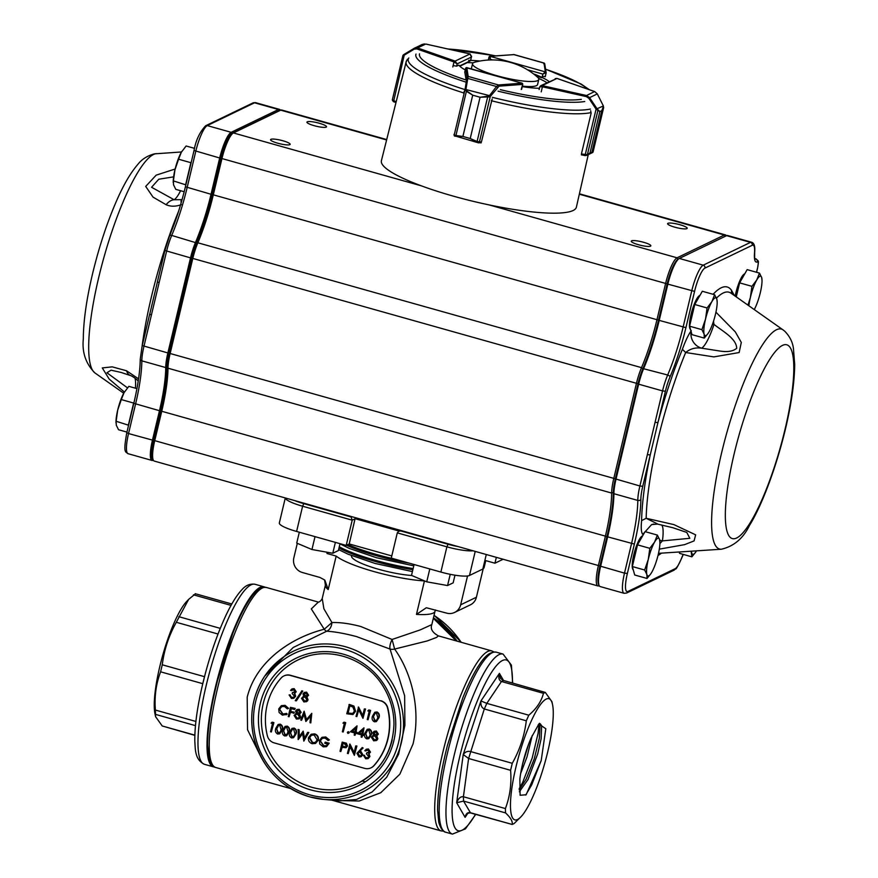 <?xml version="1.0" encoding="UTF-8"?>
<svg xmlns="http://www.w3.org/2000/svg" width="878" height="878" viewBox="0 0 878 878"><rect width="100%" height="100%" fill="white"/><g stroke="black" fill="none" stroke-linecap="round" stroke-linejoin="round"><path stroke-width="1.32" d="M281.136 678.025A64.127 61.548 -115.7 0 0 267.373 735.797A9.592 9.208 -115.7 0 0 274.177 742.887L364.666 768.36A9.592 9.208 -115.7 0 0 373.776 765.737A64.127 61.548 -115.7 0 0 387.538 707.975A9.592 9.208 -115.7 0 0 380.734 700.874L290.256 675.412A9.592 9.208 -115.7 0 0 281.136 678.025M194.85 735.358L162.21 725.963L155.593 716.7L155.395 710.061C154.308 696.572 156.043 683.819 160.597 671.813L162.265 664.789C164.12 649.885 168.796 635.716 176.302 622.282L188.66 599.367L195.311 593.923M155.593 716.711L154.967 713.748A62.942 13.477 -74.3 0 1 159.752 666.753A62.942 13.477 -74.3 0 1 186.52 601.639L188.649 599.367M214.506 767.01A93.507 20.018 -74.3 0 1 213.464 766.845A93.507 20.018 -74.3 0 1 215.154 688.242A93.507 20.018 -74.3 0 1 264.124 586.833A93.507 20.018 -74.3 0 1 265.09 587.239M433.458 617.783A93.507 89.743 64.3 0 1 457.142 641.159M552.558 704.65L551.933 701.687L545.315 692.424L543.46 693.324C541.408 701.379 536.524 708.667 528.808 715.197L526.306 720.794C524.462 735.698 519.787 749.867 512.269 763.3L510.601 770.313C511.687 783.802 509.953 796.555 505.399 808.561L505.53 812.896C510.557 817.528 512.796 821.391 512.214 824.464L470.575 812.962C468.786 812.754 467.381 813.401 466.35 814.894L465.11 817.352C465.779 813.785 467.491 812.216 470.224 812.655L512.214 824.464L514.069 823.575L521.005 816.76A62.942 13.477 105.7 0 0 547.773 751.645A62.942 13.477 105.7 0 0 552.558 704.65A62.942 13.477 105.7 0 0 520.193 751.173A62.942 13.477 105.7 0 0 518.382 819.031A62.942 13.477 105.7 0 0 521.005 816.76M545.315 692.424L502.973 680.307L500.603 678.464M365.292 781.815A91.103 87.449 64.3 0 1 362.263 780.959M351.639 555.675L351.573 555.983A37.644 6.837 13.4 0 0 378.67 569.295A37.644 6.837 13.4 0 0 411.738 575.496M307.19 656.404A68.572 65.817 -115.7 0 0 297.916 660.004A68.572 65.817 -115.7 0 0 261.787 727.324A68.572 65.817 -115.7 0 0 312.074 787.357A68.572 65.817 -115.7 0 0 357.489 783.527A68.572 65.817 -115.7 0 0 392.181 739.913M265.156 675.489L264.311 676.773C252.699 695.025 249.132 715.032 253.61 736.785C261.567 767.306 280.269 787.325 309.714 796.862L323.433 799.386A78.46 75.299 64.3 0 1 309.736 796.862A78.46 75.299 64.3 0 1 264.311 676.773A78.46 75.299 64.3 0 1 395.44 689.098A78.46 75.299 64.3 0 1 323.433 799.386L340.016 800.868L356.501 799.474L372.096 791.989L386.693 777.26L398.59 754.202L404.89 725.447L404.648 695.804L390.051 649.072L356.611 636.605C344.703 633.455 334.737 631.666 326.693 631.238L293.164 647.514L264.717 676.159M443.522 831.159L441.151 830.928A93.507 20.018 -74.3 0 1 447.22 735.501A93.507 20.018 -74.3 0 1 491.812 650.916L438.407 635.881L436.498 637.461L427.246 640.94L394.617 649.061C410.388 670.946 421.517 707.503 413.055 743.94L399.841 774.187L380.8 792.691L359.168 801.021L335.912 800.506M260.887 756.759L247.541 729.717L247.19 697.253C256.146 660.86 291.617 637.472 324.245 629.252L311.306 608.904L318.319 602.132M431.833 624.598L435.016 611.253A56.346 10.229 -166.6 0 1 416.457 614.413L424.436 580.929A56.346 10.229 13.4 0 1 336.175 556.081L328.196 589.566A56.346 10.229 -166.6 0 1 325.398 585.132L322.226 598.478L323.894 608.783L331.939 622.546C340.071 622.272 349.707 623.589 360.847 626.519L392.082 639.469L420.277 629.877L431.833 624.598C430.176 628.791 432.36 632.555 438.407 635.881M429.177 582.257L433.754 583.08M327.253 552.262L326.956 553.491L336.175 556.081M528.611 744.182L522.608 763.926M539.125 723.724L539.992 725.974L539.333 738.266L534.252 758.866L526.185 779.049L519.194 789.849M541.199 760.6L545.809 728.74L538.883 723.999L531.212 737.816A36.437 7.803 105.7 0 0 519.875 779.104L520.105 795.281L526.141 794.744L541.199 760.6L531.728 784.822L525.692 795.073M538.236 724.789L540.332 723.845L541.638 725.733L541.133 738.771L537.687 753.928L527.996 779.565L519.337 791.802M532.233 735.457L527.03 756.836L520.665 773.496M475.217 551.395L469.489 575.474L482.823 569.054L486.28 554.512M469.489 575.474A23.98 4.357 -166.6 0 1 440.877 572.061L446.891 546.829L397.295 532.869L398.722 531.245L400.697 530.916L448.043 544.239A21.577 3.918 13.4 0 0 458.25 546.621M397.295 532.869L391.281 558.101L440.877 572.061M346.195 545.414L352.21 520.182L302.614 506.222L296.599 531.453L346.195 545.414L349.224 543.954L391.797 555.928M296.599 531.453A23.98 4.357 -166.6 0 1 279.336 522.97L285.295 497.947M366.708 750.108L364.82 750.756L366.181 749.307L368.42 748.989L370.494 752.117L368.99 753.697L369.923 756.54L368.189 758.559M366.367 749.219L368.42 748.989M368.058 749.164L370.132 752.292L369.155 753.642M368.628 753.873L369.561 756.715L368.014 758.647L365.742 758.801L363.382 755.245L364.546 755.299L364.952 756.77L366.345 757.692L367.904 757.681M363.382 755.245L365.983 757.868L367.728 757.78L368.738 756.573L366.422 753.851L367.015 752.731L368.826 752.764M362.252 747.529L362.757 748.199L359.497 751.239A5.806 5.575 64.3 0 1 360.452 751.414L362.482 754.882L361.034 756.737L358.992 756.902L356.929 753.335L362.252 747.529L363.119 748.023L359.859 751.063A5.806 5.575 64.3 0 1 360.814 751.239L362.844 754.707L361.22 756.638M322.072 737.311L325.738 736.971L329.36 739.913L328.142 740.56L325.123 738.08L322.171 738.321L320.196 740.791L323.894 745.74L326.451 745.663M322.358 738.244L320.558 740.615M320.196 740.791L323.532 745.916L326.265 745.751L327.79 744.105L324.783 743.26L325.376 742.14L329.184 743.216L326.616 746.574M311.24 734.227L314.697 733.865C317.573 734.93 318.791 736.982 318.352 740.033L315.586 743.359M285.196 726.391L287.249 726.139C289.411 727.39 290.058 729.289 289.213 731.846L286.678 735.709M272.224 722.166L273.892 722.638L271.346 731.978L270.534 731.758L272.498 723.516L271.104 723.132L272.224 722.166M374.247 731.264L376.399 731.023L378.396 734.129L376.662 735.687L377.814 738.617A3.04 2.908 64.3 0 1 376.684 740.33L376.091 740.648M376.289 735.863L377.452 738.793A3.04 2.908 64.3 0 1 376.322 740.505L373.688 740.834L371.306 737.147L373.688 735.127L372.832 732.812L374.061 731.341L376.036 731.198L378.034 734.304L377.123 735.544M372.865 735.38L373.622 735.062M367.322 729.311L369.375 729.047C371.537 730.298 372.184 732.197 371.339 734.754L368.804 738.617M357.05 725.854L356.062 732.076L357.105 732.373L356.874 733.317L355.469 733.196L354.964 735.314L354.163 735.084L354.668 732.965L350.388 731.769L357.05 725.854L355.7 732.252L356.742 732.548L356.512 733.492M355.777 733.284L354.964 735.314M368.936 709.94L370.604 710.412L368.047 719.762L367.245 719.532L369.199 711.301L367.816 710.906L368.936 709.94M358.213 707.207L362.614 716.152L364.337 708.93L365.149 709.161L362.965 718.325L358.553 709.402L356.83 716.602L356.029 716.382L358.575 707.031L362.768 715.526M364.337 708.93L365.511 708.985L362.965 718.325M358.762 709.852L356.83 716.602M348.961 704.606L353.571 706.252L355.239 711.389L352.912 714.538L346.777 713.77L349.323 704.43L353.933 706.077L355.601 711.213L353.099 714.451M292.429 689.768L290.541 690.415L291.902 688.967L294.152 688.648L296.215 691.765L294.712 693.357L295.656 696.199L293.911 698.219M292.089 688.879L294.152 688.648M293.779 688.824L295.853 691.941L294.876 693.302M294.349 693.532L295.282 696.375L293.735 698.306L291.463 698.46L289.103 694.904L290.267 694.959L290.673 696.43L292.067 697.341L293.625 697.341M289.103 694.904L291.705 697.516L293.45 697.439L294.459 696.232L292.144 693.51L292.736 692.391L294.547 692.424M301.944 690.843L302.789 691.074L296.468 700.721L295.249 700.655L301.944 690.843M304.436 692.38L306.587 692.149L308.584 695.244L306.85 696.803L308.013 699.733A3.04 2.908 64.3 0 1 306.872 701.445L306.279 701.763M306.477 696.978L307.64 699.909A3.04 2.908 64.3 0 1 306.51 701.621L303.876 701.95L301.494 698.262L303.876 696.243L303.02 693.927L304.249 692.468L306.224 692.325L308.222 695.42L307.311 696.66M303.053 696.495L303.81 696.177M374.972 712.223L377.024 711.97C379.175 713.221 379.834 715.12 378.989 717.666L376.453 721.529M281.432 705.649L285.087 705.33L288.566 708.359L287.358 708.886L284.45 706.428L281.498 706.658L279.522 709.194L283.012 714.034L286.601 713.408L287.183 714.154L286.074 714.824M281.684 706.581L279.884 709.018M289.071 716.766L288.258 716.536L290.442 707.372L295.206 708.425L294.613 709.545L291.035 708.535L290.366 711.356L294.306 712.19L294.086 713.134L290.135 712.299L289.071 716.766L290.442 712.387M291.331 708.623L290.728 711.18M297.016 709.534L299.178 709.292L301.165 712.398L299.431 713.957L300.594 716.887A3.04 2.908 64.3 0 1 299.453 718.588L298.871 718.906M299.069 714.132L300.232 717.063A3.04 2.908 64.3 0 1 299.091 718.764L296.457 719.104L294.086 715.405L296.457 713.397L295.612 711.081L296.83 709.611L298.816 709.468L300.803 712.574L299.892 713.814M295.634 713.638L296.391 713.331M304.128 711.213L306.17 719.828L311.789 713.375L310.801 722.89L309.989 722.66L310.702 715.811L305.873 721.496L303.997 713.913L301.56 720.289L300.748 720.059L304.128 711.213L306.488 719.444M311.679 713.342L310.801 722.89M310.669 716.097L305.873 721.496M304.106 714.396L301.56 720.289M344.055 722.177L345.723 722.649L343.177 732L342.365 731.769L344.33 723.538L342.947 723.143L344.055 722.177M347.973 731.912A0.79 0.757 64.3 0 1 348.676 731.758L349.246 732.735L348.314 733.284L349.246 732.735L347.951 733.459L347.381 732.482A0.79 0.757 64.3 0 1 348.314 731.934L348.676 731.758M363.986 727.807L362.998 734.03L364.041 734.326L363.81 735.27L362.405 735.149L361.901 737.268L361.099 737.037L361.604 734.919L357.324 733.723L363.986 727.807L362.636 734.206L363.679 734.502L363.448 735.446M362.713 735.237L361.901 737.268M278.26 724.449L280.312 724.185C282.475 725.437 283.122 727.335 282.277 729.892L279.742 733.756M292.133 728.345L294.185 728.092C296.347 729.344 296.994 731.242 296.149 733.799L293.614 737.663M297.916 729.673L298.761 729.903L298.915 737.136L303.151 731.144L304.249 738.585L307.618 732.406L308.441 732.636L303.821 741.12L302.669 733.317L298.136 739.517L298.29 729.497L299.124 729.739L299.277 736.631M303.151 731.144L304.556 738.014M307.618 732.406L308.804 732.461L303.821 741.12M302.701 733.591L298.246 739.55M342.2 742.13L345.987 743.348L347.161 746.157L345.976 747.76L341.827 747.299L340.818 751.535L340.016 751.305L342.2 742.13L346.349 743.172L347.523 745.982L346.151 747.661M342.135 747.387L340.818 751.535M349.598 744.215L354.01 753.159L355.722 745.938L356.534 746.168L354.35 755.343L349.938 746.41L348.226 753.62L347.414 753.39L349.96 744.039L354.152 752.534M355.722 745.938L356.896 745.993L354.35 755.343M350.157 746.871L348.226 753.62M284.022 675.884A9.592 9.208 64.3 0 1 290.497 675.292L290.256 675.412M380.734 700.874L290.497 675.292M380.986 700.765A9.592 9.208 64.3 0 1 387.78 707.855L387.538 707.975M373.776 765.737L374.017 765.627A64.127 61.548 -115.7 0 0 387.78 707.855M374.017 765.627A9.592 9.208 64.3 0 1 371.131 767.756M484.886 560.373L494.94 563.204L496.333 557.343M494.94 563.204L503.127 559.253M416.457 614.413L426.335 607.741L446.65 613.118A11.985 11.502 -115.7 0 0 460.654 604.821L467.535 575.979M460.654 604.821L476.414 597.227L485.172 560.46M349.224 543.954L355.316 517.658M325.398 585.132L324.597 579.952L319.888 577.439L302.372 572.511A11.985 11.502 -115.7 0 1 293.834 557.87L297.302 543.339M476.414 597.227A11.985 11.502 64.3 0 1 470.356 604.854L454.595 612.449M324.871 580.204L328.196 589.566M294.843 500.636A21.577 3.918 13.4 0 0 303.766 503.643L351.101 516.966L352.21 520.182L355.239 518.722L399.095 531.058M394.617 649.061L392.082 639.469C390.15 643.486 389.481 646.691 390.051 649.072A9.592 6.475 148.1 0 0 394.617 649.061M331.939 622.546L324.245 629.252A9.592 3.699 73.1 0 0 326.693 631.238C329.722 629.866 331.467 626.969 331.939 622.546M505.53 812.896L463.54 801.076L456.681 802.755C458.338 798.376 460.588 796.379 463.408 796.741L505.399 808.561M526.306 720.794L484.316 708.974L468.611 758.493L463.233 754.531C465.088 751.974 467.436 750.953 470.279 751.48L512.269 763.3M543.46 693.324L501.47 681.504L486.807 703.377L484.316 708.974C481.671 707.844 480.551 705.166 480.935 700.94L486.807 703.377L528.808 715.197M503.324 680.615L501.47 681.504C498.891 680.373 498.21 677.662 499.417 673.371L500.405 678.145M202.763 683.677L160.597 671.813M162.265 664.789L204.497 676.686M292.374 692.566L295.041 691.71L293.57 689.768L291.342 690.646M294.382 692.512L295.041 691.71M301.571 691.008L302.789 691.074M302.427 691.249L296.106 700.896M303.217 696.408L303.876 696.243M305.961 693.247L303.832 694.169L305.292 696.199L307.421 695.167L305.961 693.247M305.083 697.143L303.36 697.264L302.306 698.515L304.106 701.017L305.785 700.94L306.828 699.7L305.083 697.143M304.732 693.247L304.194 693.993L305.654 696.024L306.795 696.002M303.547 697.176L302.669 698.339L304.468 700.842L305.983 700.842M347.809 713.057L352.66 713.562L354.438 711.158L352.89 706.988L349.543 705.769L347.809 713.057L352.846 713.463M349.85 705.857L348.171 712.881M368.562 710.115L370.604 710.412M370.231 710.587L368.047 719.762M374.357 721.793C372.239 720.542 371.613 718.654 372.491 716.119L374.785 712.299L376.662 712.146C378.813 713.397 379.472 715.296 378.627 717.842L376.267 721.628L374.357 721.793M373.304 716.349L374.61 720.86L376.925 719.828L377.814 717.611L376.464 713.09L375.093 713.232L373.304 716.349L374.972 720.684L376.135 720.629M375.279 713.155L373.666 716.174M279.522 709.194L282.65 714.209L286.239 713.584L286.81 714.33L282.431 715.153L279.094 712.497L278.732 708.908L281.245 705.736L285.087 705.33M284.724 705.506L288.193 708.524M286.261 714.747L287.183 714.154M285.569 713.979L286.601 713.408M290.366 711.356L294.306 712.19M293.943 712.365L293.724 713.309M290.442 707.372L295.206 708.425M294.843 708.601L294.613 709.545M295.809 713.551L296.457 713.397M298.542 710.401L296.413 711.323L297.872 713.342L300.002 712.31L298.542 710.401M297.675 714.297L295.952 714.407L294.887 715.669L296.698 718.16L298.377 718.094L299.42 716.843L297.675 714.297M297.313 710.401L296.775 711.147L298.235 713.166L299.376 713.155M296.127 714.33L295.249 715.493L297.06 717.985L298.564 717.985M343.693 722.353L345.723 722.649M345.361 722.824L343.177 732M348.314 731.934L348.884 732.91L347.951 733.459M352.199 731.275L354.888 732.032L355.842 728.049L352.199 731.275L354.953 731.769M355.788 728.235L352.561 731.1M359.135 733.229L361.824 733.975L362.779 729.991L359.135 733.229L361.89 733.723M362.724 730.178L359.497 733.053M366.719 738.87C364.589 737.619 363.964 735.731 364.842 733.207L367.136 729.388L369.012 729.223C371.164 730.474 371.822 732.373 370.977 734.93L368.628 738.705L366.719 738.87M365.654 733.426L366.96 737.937L369.276 736.905L370.165 734.699L368.815 730.178L367.443 730.309L365.654 733.426L367.333 737.761L368.497 737.718M367.63 730.233L366.016 733.251M373.029 735.292L373.688 735.127M375.773 732.131L373.644 733.053L375.104 735.084L377.233 734.041L375.773 732.131M374.895 736.027L373.172 736.137L372.107 737.399L373.918 739.891L375.597 739.825L376.64 738.585L374.895 736.027M374.544 732.131L374.006 732.878L375.466 734.908L376.607 734.886M373.359 736.06L372.481 737.224L374.28 739.715L375.795 739.726M271.862 722.342L273.892 722.638M273.53 722.813L271.346 731.978M277.657 734.008C275.527 732.757 274.902 730.869 275.791 728.345L278.074 724.526L279.95 724.361C282.112 725.612 282.76 727.511 281.915 730.068L279.566 733.854L277.657 734.008M276.592 728.564L277.909 733.075L280.214 732.043L281.103 729.837L279.753 725.316L278.381 725.447L276.592 728.564L278.271 732.9L279.434 732.856M278.567 725.371L276.965 728.389M284.593 735.962C282.464 734.71 281.838 732.823 282.727 730.298L285.01 726.479L286.886 726.315C289.049 727.566 289.696 729.464 288.851 732.022L286.502 735.797L284.593 735.962M283.528 730.518L284.845 735.029L287.15 733.997L288.039 731.791L286.689 727.269L285.317 727.401L283.528 730.518L285.207 734.853L286.371 734.798M285.504 727.324L283.901 730.342M291.529 737.915C289.4 736.664 288.774 734.776 289.663 732.252L291.946 728.433L293.823 728.268C295.985 729.519 296.632 731.418 295.787 733.975L293.439 737.75L291.529 737.915M290.464 732.471L291.781 736.982L294.086 735.951L294.975 733.745L293.625 729.223L292.253 729.355L290.464 732.471L292.144 736.807L293.307 736.752M292.44 729.278L290.837 732.296M308.496 737.586L311.053 734.315L314.335 734.041C317.21 735.105 318.429 737.158 317.99 740.209L315.411 743.457L312.107 743.71C309.275 742.645 308.068 740.604 308.496 737.586M314.148 734.996L311.328 735.237L309.308 737.816L312.305 742.755L315.18 742.547L317.177 739.978L314.148 734.996M311.514 735.16L309.671 737.641L312.667 742.579L315.356 742.448M325.014 742.316L328.822 743.392L326.429 746.673L323.236 746.838L319.746 744.006L319.373 740.604L321.886 737.388L325.738 736.971M325.376 737.147L329.36 739.913M328.998 740.088L328.142 740.56M342.782 743.304L342.058 746.366L345.526 746.937L346.349 745.938L344.428 743.765L342.782 743.304M343.089 743.392L342.42 746.19L345.745 746.816M360.057 752.303L358.685 752.38L357.73 753.598L359.256 755.969L360.704 755.859L361.659 754.707L360.057 752.303M358.872 752.303L358.092 753.423L359.618 755.793L360.891 755.771M366.653 752.907L369.32 752.051L367.849 750.108L365.621 750.986M368.661 752.863L369.32 752.051M539.026 723.834L538.082 733.35L532.178 758.054L522.706 782.287L519.172 788.784M744.84 273.706L744.138 274.123A17.571 3.764 105.7 0 0 735.171 296.127M132.633 408.27A19.382 4.149 105.7 0 0 130.01 419.245M189.889 167.907A19.382 4.149 105.7 0 0 187.277 178.892M642.729 535.69L642.027 536.107A17.571 3.764 105.7 0 0 634.564 551.812A17.571 3.764 105.7 0 0 632.742 569.109L633.411 570.371M699.985 295.337L699.294 295.754A17.571 3.764 105.7 0 0 691.82 311.449A17.571 3.764 105.7 0 0 690.009 328.745L690.668 330.007M181.362 204.64C175.666 206.67 170.584 206.692 166.118 204.728L153.057 197.133L145.704 186.421L156.174 175.15L175.139 169.015M124.413 392.049L109.168 379.055L102.287 367.926L112.186 366.85L126.553 370.779L138.559 378.868M715.932 312.184L735.292 331.862L741.306 342.431L739.133 352.55L713.858 356.896L685.674 352.517L682.404 349.312C685.389 340.971 688.341 334.77 691.271 330.71M653.814 524.067L651.608 524.605L642.74 534.406C641.247 532.474 640.863 527.887 641.598 520.621L646.175 518.283L673.876 524.605L695.639 534.834L694.092 540.903L684.631 544.634L659.312 549.145M756.518 272.268L757.56 267.9A7.189 1.536 105.7 0 0 757.385 261.896A26.373 5.641 -74.3 0 1 754.531 252.776A21.577 4.62 105.7 0 0 752.216 245.302L704.935 268.097A21.577 4.62 105.7 0 0 694.564 291.375L685.927 327.648A74.323 15.914 -74.3 0 1 670.024 376.936A21.577 4.62 105.7 0 0 665.403 391.248L650.236 454.947L647.371 454.606L662.55 390.908L638.646 384.18L615.994 479.256A23.98 5.136 105.7 0 0 613.898 493.699A71.93 15.398 -74.3 0 1 607.609 537.018L600.607 566.409A23.98 5.136 105.7 0 0 599.246 585.703L598.95 585.791A23.98 5.136 -74.3 0 1 597.918 585.933A23.98 5.136 -74.3 0 1 598.346 565.772L605.348 536.381A71.93 15.398 105.7 0 0 611.648 493.063A23.98 5.136 -74.3 0 1 613.744 478.62L636.396 383.554A23.98 5.136 -74.3 0 1 641.522 367.652A71.93 15.398 105.7 0 0 656.909 319.943L665.557 283.671A23.98 5.136 -74.3 0 1 677.081 257.814L724.35 235.019A23.98 5.136 -74.3 0 1 725.382 234.876A23.98 5.136 -74.3 0 1 726.315 235.743L726.336 235.787M631.589 240.846A10.075 1.833 13.4 0 0 631.26 241.176A10.075 1.833 13.4 0 0 640.633 245.291A10.075 1.833 13.4 0 0 650.85 245.84A10.075 1.833 13.4 0 0 642.542 241.999A10.075 1.833 13.4 0 0 631.589 240.846M307.256 121.801A10.075 1.833 13.4 0 0 306.927 122.13A10.075 1.833 13.4 0 0 316.299 126.234A10.075 1.833 13.4 0 0 326.517 126.794A10.075 1.833 13.4 0 0 318.209 122.953A10.075 1.833 13.4 0 0 307.256 121.801M270.885 139.328A10.075 1.833 13.4 0 0 270.556 139.668A10.075 1.833 13.4 0 0 279.928 143.772A10.075 1.833 13.4 0 0 290.146 144.332A10.075 1.833 13.4 0 0 281.849 140.48A10.075 1.833 13.4 0 0 270.885 139.328M667.949 223.308A10.075 1.833 13.4 0 0 667.62 223.638A10.075 1.833 13.4 0 0 676.993 227.753A10.075 1.833 13.4 0 0 687.211 228.302A10.075 1.833 13.4 0 0 678.913 224.461A10.075 1.833 13.4 0 0 667.949 223.308M734.414 295.59L731.418 290.168L731.725 293.691M149.754 314.104L157.458 281.772L149.754 314.104M386.704 139.558L281.728 110.013A23.98 5.136 105.7 0 0 280.697 110.156L233.416 132.951A23.98 5.136 105.7 0 0 233.208 133.072A23.98 5.136 105.7 0 0 221.893 158.808L213.255 195.081A71.93 15.398 -74.3 0 1 197.857 242.789A23.98 5.136 105.7 0 0 192.732 258.692L170.08 353.768A23.98 5.136 105.7 0 0 167.983 368.2A71.93 15.398 -74.3 0 1 161.684 411.519L154.682 440.91A23.98 5.136 105.7 0 0 153.332 460.204A23.98 5.136 105.7 0 0 154.254 461.071L597.918 585.933M153.288 460.138L152.421 458.492A22.532 4.829 -74.3 0 1 153.694 440.361L160.696 410.97A73.368 15.705 105.7 0 0 167.116 366.784A22.532 4.829 -74.3 0 1 169.092 353.208L191.744 258.132A22.532 4.829 -74.3 0 1 196.562 243.184A73.368 15.705 105.7 0 0 212.256 194.532L220.905 158.259A22.532 4.829 -74.3 0 1 231.54 134.06L233.208 133.072M665.403 391.248L662.55 390.908A23.98 5.136 -74.3 0 1 667.675 375.005A71.93 15.398 105.7 0 0 683.062 327.307L691.699 291.035A23.98 5.136 -74.3 0 1 703.234 265.178L750.503 242.372A23.98 5.136 -74.3 0 1 751.535 242.229L727.642 235.513A23.98 5.136 105.7 0 0 726.611 235.655L679.331 258.45A23.98 5.136 105.7 0 0 679.122 258.56A23.98 5.136 105.7 0 0 667.807 284.307L659.169 320.58A71.93 15.398 -74.3 0 1 643.783 368.288A23.98 5.136 105.7 0 0 638.646 384.18L637.988 383.818A23.015 4.928 -74.3 0 1 642.915 368.551A72.885 15.606 105.7 0 0 658.511 320.207L667.148 283.934A23.015 4.928 -74.3 0 1 678.014 259.219L679.122 258.56M599.937 566.036A23.015 4.928 -74.3 0 0 598.642 584.561L599.246 585.703A23.98 5.136 105.7 0 0 600.168 586.559L624.06 593.287A23.98 5.136 -74.3 0 1 624.499 573.136L599.937 566.036L606.939 536.645A72.885 15.606 105.7 0 0 613.327 492.745A23.015 4.928 -74.3 0 1 615.335 478.883L637.988 383.818M712.563 324.015L713.99 324.432A33.562 7.189 -74.3 0 1 701.665 348.193L720.212 351.09C727.653 352.21 733.152 351.277 736.719 348.292C736.324 338.776 724.076 332.147 713.99 324.432L713.496 321.304M661.738 524.989A33.562 7.189 -74.3 0 1 662.429 540.881L689.823 538.313L686.794 532.43L672.757 527.689M658.105 524.221L646.175 518.283A135.541 29.018 105.7 0 1 658.006 439.219A135.541 29.018 105.7 0 1 685.674 352.517C690.284 348.72 695.606 347.282 701.665 348.193A14.388 13.686 58.5 0 1 691.107 331.544M651.608 524.605L657.479 524.1M659.905 543.537L662.429 540.881A14.388 7.562 7.9 0 0 659.751 540.277M682.404 349.312A140.074 29.984 -74.3 0 0 657.929 422.625L655.076 422.285M153.024 460.291A23.98 5.136 -74.3 0 1 151.993 460.434A23.98 5.136 -74.3 0 1 152.432 440.273L159.434 410.882A71.93 15.398 105.7 0 0 165.733 367.564A23.98 5.136 -74.3 0 1 167.83 353.132L190.482 258.055A23.98 5.136 -74.3 0 1 195.607 242.152A71.93 15.398 105.7 0 0 210.994 194.455L219.643 158.183A23.98 5.136 -74.3 0 1 231.166 132.315L278.436 109.52A23.98 5.136 -74.3 0 1 279.467 109.377A23.98 5.136 -74.3 0 1 280.4 110.244L280.422 110.288M279.939 110.518A23.015 4.928 105.7 0 0 279.127 110.694L231.847 133.489A23.015 4.928 105.7 0 0 220.784 158.314L212.136 194.587A72.885 15.606 -74.3 0 1 196.551 242.921A23.015 4.928 105.7 0 0 191.623 258.187L168.971 353.263A23.015 4.928 105.7 0 0 166.963 367.125A72.885 15.606 -74.3 0 1 160.575 411.025L153.573 440.416A23.015 4.928 105.7 0 0 153.079 459.743M173.603 176.862L158.775 179.233L151.576 187.277L174.14 199.734L182.064 199.657M121.34 372.502L111.045 370.176L106.94 372.777L127.497 387.856M279.127 110.694L278.436 109.52L254.543 102.792A2.393 2.305 64.3 0 0 252.952 102.935L255.575 102.649A23.98 5.136 105.7 0 0 254.543 102.792L207.263 125.598A23.98 5.136 105.7 0 0 195.739 151.455L187.102 187.727A71.93 15.398 -74.3 0 1 171.715 235.425A23.98 5.136 105.7 0 0 166.579 251.327L159.105 282.705L157.381 281.86L164.932 250.406M159.105 282.705L151.411 315.026L149.677 314.181L142.28 345.471M138.153 381.052C137.451 379.889 132.611 376.212 130.602 375.597L130.602 375.597A14.388 8.791 -69.7 0 1 126.553 370.779M180.583 190.713A33.562 7.189 105.7 0 1 174.14 199.734A14.388 8.703 112.7 0 0 166.118 204.728M181.57 199.833A14.388 2.436 71.4 0 0 181.131 202.939M691.096 551.208L691.875 556.839L695.716 552.086M691.875 556.839L679.572 553.37L679.177 551.988M696.495 550.846A19.634 4.203 -74.3 0 1 696.276 551.219A19.634 4.203 -74.3 0 1 691.732 552.899A19.634 4.203 -74.3 0 1 691.447 551.186M704.288 338.107L691.974 334.639L689.592 326.188L701.906 329.656L704.134 334.167L704.288 338.107L708.129 333.355M689.592 326.188L694.761 304.501L707.075 307.969L705.528 319.098L701.906 329.656M694.761 304.501L702.312 291.266L714.626 294.723L711.893 301.637L707.075 307.969M717.183 302.306A19.634 4.203 105.7 0 0 716.854 299.244A19.634 4.203 -74.3 0 0 711.893 301.637A19.634 4.203 -74.3 0 0 705.528 319.098A19.634 4.203 -74.3 0 0 704.134 334.167A19.634 4.203 -74.3 0 0 708.689 332.488A19.634 4.203 -74.3 0 0 709.106 331.774A19.634 4.203 -74.3 0 0 715.46 314.313A19.634 4.203 105.7 0 0 717.183 302.306L716.854 299.244L714.626 294.723M647.031 578.459L634.717 575.002L632.336 566.551L644.65 570.009L646.877 574.53L647.031 578.459L650.861 573.718M632.336 566.551L637.505 544.854L649.808 548.322L648.271 559.462L644.65 570.009M637.505 544.854L645.045 531.618L657.359 535.086L654.626 542L649.808 548.322M659.916 542.659A19.634 4.203 105.7 0 0 659.587 539.608A19.634 4.203 -74.3 0 0 654.626 542A19.634 4.203 -74.3 0 0 648.271 559.462A19.634 4.203 -74.3 0 0 646.877 574.53A19.634 4.203 -74.3 0 0 651.421 572.84A19.634 4.203 -74.3 0 0 651.838 572.138A19.634 4.203 -74.3 0 0 658.193 554.676A19.634 4.203 105.7 0 0 659.916 542.659L659.587 539.608L657.359 535.086M185.851 184.863L173.405 180.912L173.559 184.852L175.787 189.363L184.182 191.733M185.719 184.38L190.888 162.693L178.574 159.225L174.952 169.783L173.405 180.912M194.576 148.371L186.125 145.989L181.307 152.311L178.574 159.225M181.724 151.609L181.307 152.311A19.634 4.203 -74.3 0 1 181.724 151.609A19.634 4.203 -74.3 0 1 181.889 151.345M190.888 162.693L191.316 161.936M173.229 182.602L173.229 181.79A19.634 4.203 -74.3 0 1 174.952 169.783A19.634 4.203 -74.3 0 1 181.307 152.311M128.594 425.226L116.148 421.275L116.291 425.204L118.53 429.726L126.959 432.097M128.451 424.743L133.621 403.046L121.307 399.589L117.685 410.136L116.148 421.275M136.935 388.625L128.857 386.342L124.05 392.675L121.307 399.589M124.467 391.961L124.05 392.675A19.634 4.203 -74.3 0 1 124.467 391.961A19.634 4.203 -74.3 0 1 124.632 391.709M133.621 403.046L134.049 402.3M115.973 422.966L115.973 422.153A19.634 4.203 -74.3 0 1 117.685 410.136A19.634 4.203 -74.3 0 1 124.05 392.675M736.269 296.896L739.616 282.87L751.93 286.338L750.383 297.477L747.957 305.138M739.616 282.87L747.167 269.634L759.47 273.102L756.737 280.005L751.93 286.338M754.268 309.583A19.634 4.203 -74.3 0 0 760.315 292.681A19.634 4.203 105.7 0 0 762.027 280.675L761.709 277.613L759.47 273.102M748.89 305.796A19.634 4.203 -74.3 0 1 750.383 297.477A19.634 4.203 -74.3 0 1 756.737 280.005A19.634 4.203 -74.3 0 1 761.709 277.613A19.634 4.203 105.7 0 1 762.027 280.675M473.648 62.59A34.044 6.179 13.4 0 0 472.54 63.71A34.044 6.179 13.4 0 0 504.224 77.615A34.044 6.179 13.4 0 0 538.774 79.492A34.044 6.179 13.4 0 0 537.49 77.154A68.166 68.166 0 0 0 474.724 62.206A34.044 6.179 13.4 0 0 473.648 62.59M472.54 63.71L471.343 68.758A34.044 6.179 13.4 0 0 471.321 68.857M522.355 86.11A34.044 6.179 13.4 0 0 537.577 84.54L538.774 79.492M522.717 84.31L521.225 89.468M464.297 91.071L463.782 93.54M454.08 134.29L454.211 135.091L455.748 135.486L462.882 136.452L472.715 95.175L466.284 91.246L465.077 89.38A0.955 0.56 9.6 0 1 465.988 89.029L466.536 90.785L472.748 95.186L480.025 97.238L489.057 96.042L489.65 96.887L480.068 97.249L470.224 138.526L477.127 141.512L481.407 141.995L492.196 98.929M465.131 89.973A0.955 0.56 -9.2 0 1 465.988 89.545L489.463 95.636L490.275 96.481L489.65 96.887M472.715 95.175L462.915 136.463L454.925 136.2L455.77 136.189L466.536 90.785M462.882 136.452L470.191 138.515L478.312 142.796L454.299 135.739A0.955 0.933 151.8 0 0 454.925 136.2M454.058 134.652L454.178 135.41A0.955 0.944 170.9 0 1 454.2 135.047L465.077 89.38L467.03 77.143A0.955 0.944 -9.1 0 1 468.183 76.43L467.776 78.405L496.509 86.505L498.474 84.968A0.955 0.823 85.7 0 1 499.044 86.165L490.275 96.481L479.388 142.148A0.955 0.823 -94.3 0 1 478.675 142.829L480.694 142.675A0.955 0.823 -94.3 0 0 481.177 142.434M467.107 67.716L522.114 83.223M454.211 135.091A0.955 0.933 151.8 0 0 454.288 135.739L454.178 135.41A0.955 0.944 170.9 0 0 454.233 135.596M466.866 78.768A0.955 0.56 9.6 0 1 467.776 78.405L465.988 89.029M478.312 142.796A0.955 0.779 -91.4 0 0 479.278 142.159M476.941 142.159L487.707 96.756M489.463 95.636L496.509 86.505L497.321 87.35M596.744 109.706L597.205 108.993L599.861 111.583L596.085 109.146L588.853 98.303L586.339 96.613L541.759 86.648L539.772 86.889L539.136 89.545M590.664 110.716L591.124 113.207L581.412 153.968L587.371 154.715L590.016 152.86L586.888 155.318L581.455 154.769M603.296 106.512L603.614 107.687L601.803 110.628L603.46 106.249M590.016 152.86L599.85 111.583L590.016 152.86L593.078 151.927L592.09 151.587L593.078 151.927A0.955 0.944 -118 0 1 592.606 152.531L591.97 151.916L601.803 110.628L591.97 151.905L592.54 152.563A0.955 0.944 -118 0 0 592.595 152.531L603.647 107.599L593.078 151.927M597.918 109.948A0.955 0.911 -75.3 0 1 597.907 110.463L587.371 154.715A0.955 0.878 64.7 0 1 586.91 155.318L586.921 155.307M586.339 96.613L586.526 95.515L589.61 97.656L597.281 93.902L594.713 91.575L597.336 93.946L603.164 105.547M539.849 86.735L556.959 78.427L555.214 78.636M585.396 154.857L585.099 155.593L586.91 155.318A0.955 0.878 64.7 0 1 586.888 155.318M581.445 154.78L584.957 155.56L585.198 154.813L596.085 109.146L603.362 105.986L603.109 105.437L603.647 107.599M588.853 98.303L589.61 97.656L596.842 108.488M603.109 105.437L597.336 93.946M546.105 73.028L545.227 76.748L546.127 72.995A0.955 0.944 170.9 0 0 546.138 72.6L542.856 74.103L545.359 71.897L490.165 56.346L490.363 59.309L489.046 57.004L488.267 60.044M514.212 54.623L544.009 63.018L544.733 63.864A0.955 0.944 170.9 0 0 544.009 63.106L543.767 63.82L544.009 63.106L513.718 54.568A0.955 0.823 -94.3 0 0 513.147 54.612M490.33 56.313A0.955 0.823 -94.3 0 0 490.045 56.269L514.124 54.601L490.165 56.346A0.955 0.922 -115.5 0 0 489.046 57.004M471.563 56.192L471.387 57.07L470.048 53.964L455.089 61.098L457.164 63.853L453.992 61.932L452.796 66.98M403.803 54.557A0.955 0.658 58.4 0 0 403.551 55.336L402.903 55.588A0.955 0.955 -77.1 0 1 403.167 55.138L404.242 54.293L404.231 55.16L402.903 55.588L392.323 99.894M392.356 99.829L396.165 101.804M404.967 66.684L406.273 61.186L407.655 59.21M395.989 102.528L392.554 100.63M424.37 43.9L422.022 44.58M425.731 44.021L470.092 53.964L425.731 44.043L417.522 47.95L414.229 48.29L422.384 44.383M414.229 48.29L414.218 49.157L404.231 55.16L393.531 101.694L393.19 100.761M454.628 62.129L455.089 61.098L417.522 47.95L416.809 48.905L414.218 49.157M588.26 154.66L576.385 207.175A100.213 18.197 -166.6 0 1 453.553 196.2A100.213 18.197 -166.6 0 1 381.403 160.729L406.152 61.954A99.038 17.977 -166.6 0 0 463.913 92.991M581.763 154.846A99.543 18.065 -166.6 0 1 581.412 154.923L581.62 154.012M480.233 142.708A99.543 18.065 -166.6 0 0 481.067 142.916L481.287 142.006M479.915 61.043A47.95 8.703 13.4 0 0 468.643 60.384M545.282 76.507L542.374 76.397M549.145 81.599A47.95 8.703 13.4 0 0 534.285 74.125M522.234 86.626A47.95 8.703 13.4 0 0 539.432 88.316M419.519 53.81A87.921 15.958 -166.6 0 0 466.13 80.019L464.78 71.963M453.191 65.609L456.681 66.157L458.854 65.104A47.95 8.703 13.4 0 0 465.263 69.911M473.242 62.821A47.95 8.703 13.4 0 0 468.095 62.678L468.303 61.8M546.906 82.686A47.95 8.703 13.4 0 0 538.554 78.383M299.321 532.222L296.731 543.098L311.953 549.518L315.026 536.634M335.374 542.363L332.784 553.25L311.953 549.518M340.016 543.669L338.381 550.55L332.784 553.25M414.098 564.521L411.508 575.397L426.73 581.818L429.803 568.944M450.238 574.322L447.56 585.549L426.73 581.818M454.98 575.178L453.158 582.849L447.56 585.549M485.764 560.625L484.008 567.967L483.306 568.307M206.132 685.707A93.507 20.018 105.7 0 0 204.442 764.31C194.543 759.536 195.421 748.715 194.806 741.361C194.609 726.216 197.243 707.097 202.686 684.006C208.558 659.685 215.834 637.834 224.505 618.485C230.585 605.052 236.478 595.372 242.174 589.434C245.829 585.242 250.131 583.53 255.103 584.298A93.507 20.018 105.7 0 0 206.132 685.707M461.159 642.29A93.507 89.743 -115.7 0 0 434.039 615.368M496.322 652.178A93.507 20.018 105.7 0 0 451.72 736.763A93.507 20.018 105.7 0 0 445.662 832.201C446.222 832.344 441.513 832.498 438.748 822.137L437.595 810.076C437.562 792.834 440.888 771.093 447.582 744.862L462.772 697.955C467.842 685.246 472.88 674.886 477.895 666.863C482.121 660.497 487.817 651.147 496.322 652.178L503.083 654.088A93.507 20.018 -74.3 0 0 458.492 738.672A93.507 20.018 -74.3 0 0 452.422 834.1L465.417 828.887L475.711 814.4M510.601 770.313L468.611 758.493L463.408 796.741L463.54 801.076L470.575 812.951M512.423 682.963A88.711 18.987 105.7 0 0 485.413 683.117A88.711 18.987 105.7 0 0 452.488 800.11A88.711 18.987 105.7 0 0 475.459 814.334M456.121 640.874A93.507 89.743 -115.7 0 0 433.315 618.397M266.374 587.47A93.507 20.018 105.7 0 0 221.783 672.054A93.507 20.018 105.7 0 0 215.714 767.482C216.273 767.635 211.565 767.789 208.81 757.418L207.647 745.367C207.614 728.125 210.939 706.384 217.645 680.143L232.824 633.236C237.894 620.526 242.932 610.166 247.947 602.143C252.173 595.789 257.88 586.438 266.374 587.47L318.418 602.11M346.536 545.249A62.195 11.293 13.4 0 0 376.421 555.686A62.195 11.293 13.4 0 0 409.28 563.16M394.815 559.088A62.195 11.293 -166.6 0 1 376.695 554.534A62.195 11.293 -166.6 0 1 347.907 544.579M339.007 547.949A62.195 11.293 13.4 0 0 375.049 561.415A62.195 11.293 13.4 0 0 412.858 569.712M413.132 568.56A62.195 11.293 -166.6 0 1 375.323 560.274A62.195 11.293 -166.6 0 1 339.27 546.796M310.922 789.948A70.964 68.111 64.3 0 1 277.393 671.846A70.964 68.111 64.3 0 1 392.971 704.375A70.964 68.111 64.3 0 1 310.922 789.948M309.758 794.842A76.09 73.028 -115.7 0 0 397.723 703.102A76.09 73.028 -115.7 0 0 273.804 668.235A76.09 73.028 -115.7 0 0 309.758 794.842M351.101 516.966L351.749 516.648M401.345 530.608L400.697 530.916M155.395 710.061L195.904 721.453M202.346 685.433L205.518 672.811M218.029 634.026L176.302 622.282M178.805 616.685L220.268 628.363M231.035 605.392L193.456 594.823M195.465 725.634L155.527 714.385M162.21 725.963L194.85 735.149M467.689 813.511L465.11 817.352L456.681 802.755L463.233 754.531L480.935 700.94L499.417 673.371L503.5 680.45M303.766 503.643L302.614 506.222A23.98 4.357 -166.6 0 1 285.328 497.958M473.077 550.802A23.98 4.357 -166.6 0 1 446.891 546.829L448.043 544.239M156.635 153.606A114.239 24.452 105.7 0 0 98.665 277.689A114.239 24.452 105.7 0 0 94.912 372.92C85.825 363.788 81.961 352.484 83.311 338.985C83.41 321.118 86.472 299.431 92.519 273.936C99.005 247.014 107.072 222.54 116.708 200.491C123.633 184.654 130.723 172.571 137.978 164.23C141.995 159.116 147.504 155.658 154.495 153.859L181.505 151.971M142.126 345.91A135.541 29.018 -74.3 0 1 151.455 296.654A135.541 29.018 -74.3 0 1 178.651 211.093M785.02 429.364A100.641 21.544 105.7 0 0 766.713 364.392A100.641 21.544 105.7 0 0 726.984 531.146A100.641 21.544 105.7 0 0 785.02 429.364M783.088 329.909L784.756 331.226C789.794 336.384 792.691 342.19 793.449 348.632L794.689 364.359C794.535 382.149 791.462 403.65 785.481 428.892C775.318 471.047 760.809 507.286 749.494 525.439C743.161 538.455 733.778 546.379 721.365 549.222A114.239 24.452 -74.3 0 1 721.573 452.993A114.239 24.452 -74.3 0 1 783.088 329.909L731.001 293.175A135.541 29.018 105.7 0 0 716.47 298.136M641.598 520.621A140.074 29.984 -74.3 0 1 650.236 454.947L642.751 486.324A21.577 4.62 105.7 0 0 640.863 499.319A74.323 15.914 -74.3 0 1 634.366 544.086L627.364 573.477A21.577 4.62 105.7 0 0 627.902 591.487L675.171 568.692A21.577 4.62 105.7 0 0 681.46 558.441A26.373 5.641 -74.3 0 1 683.205 554.391M713.112 294.295A140.074 29.984 -74.3 0 1 731.418 290.168M661.397 553.151A140.074 29.984 -74.3 0 1 657.995 555.489M643.464 534.395A19.184 4.105 105.7 0 0 642.74 534.406M754.981 259.164A23.98 5.136 105.7 0 0 755.651 258.977L755.673 258.966A2.393 2.305 64.3 0 1 757.385 261.896L757.363 261.907A2.393 2.305 64.3 0 0 755.651 258.977L754.86 258.758L755.673 258.966A9.592 2.052 -74.3 0 1 756.09 258.911L754.806 258.549M160.696 410.97L606.961 536.579M167.116 366.784L167.983 368.2L611.648 493.063L613.327 492.459M153.694 440.361L599.959 565.97M280.697 110.156L386.605 139.964M579.315 194.203L724.35 235.019L725.14 236.358M233.416 132.951L421.341 185.84M489.156 204.925L677.081 257.814L677.926 259.273M220.905 158.259L667.17 283.868M212.256 194.532L658.522 320.141M196.562 243.184L197.857 242.789L641.522 367.652L642.839 368.727M191.744 258.132L638.01 383.741M169.092 353.208L615.357 478.817M752.216 245.302A2.393 2.305 64.3 0 0 750.503 242.372L726.611 235.655M704.935 268.097A2.393 2.305 64.3 0 0 703.234 265.178L679.331 258.45M694.564 291.375L667.148 283.934M685.927 327.648L658.511 320.207M670.024 376.936A2.393 1.196 -157 0 0 667.675 375.005L642.915 368.551M627.364 573.477L624.499 573.136L631.501 543.745A71.93 15.398 105.7 0 0 637.801 500.427A23.98 5.136 -74.3 0 1 639.897 485.984L615.335 478.883M642.751 486.324L639.897 485.984L647.371 454.606M640.863 499.319A2.393 1.844 -179.7 0 1 637.801 500.427L613.898 493.699L613.327 492.745M634.366 544.086L606.939 536.645M751.535 242.229C754.191 242.965 755.234 246.334 754.663 252.326A2.393 1.591 -175.5 0 1 754.531 252.776M756.09 258.911C759.086 261.951 758.691 259.822 757.637 267.823L757.56 267.9M627.902 591.487A2.393 2.305 64.3 0 1 626.683 593.012L624.06 593.287M675.171 568.692A2.393 2.305 64.3 0 1 673.964 570.217L626.683 593.012M151.411 315.026L143.937 346.404A23.98 5.136 105.7 0 0 141.83 360.847A71.93 15.398 -74.3 0 1 135.541 404.165L128.539 433.556L153.573 440.416M160.575 411.025L133.807 403.309L126.805 432.7L128.539 433.556A23.98 5.136 105.7 0 0 128.1 453.706L151.993 460.434M168.971 353.263L142.203 345.559L140.25 359.091A2.393 1.844 -179.7 0 0 141.83 360.847L165.733 367.564L166.963 367.125M196.551 242.921L171.715 235.425A2.393 1.196 -157 0 0 169.597 235.787L164.855 250.482L191.623 258.187M185.456 186.794L212.136 194.587M194.093 150.522L220.784 158.314M169.553 236.094A2.393 1.196 -157 0 1 169.597 235.787C175.841 220.927 181.098 204.618 185.379 186.882L194.016 150.599C195.827 140.348 199.712 132.051 205.682 125.73A2.393 2.305 64.3 0 1 207.263 125.598L231.166 132.315L231.847 133.489M135.388 388.186A33.562 7.189 105.7 0 0 135.003 378.188M140.25 359.091C140.118 370.889 137.967 385.629 133.807 403.309L133.884 403.232M128.1 453.706C125.422 451.511 123.074 453.41 126.805 432.7L126.882 432.624M480.398 142.642A0.955 0.823 -94.3 0 0 480.694 142.675A0.955 0.955 0 0 0 481.166 142.51M467.03 77.143L465.647 68.341M466.778 67.705A0.955 0.944 -9.1 0 0 465.625 68.418L464.725 72.226L466.196 67.694A0.955 0.922 64.5 0 1 466.833 67.639L468.183 76.43L498.474 84.968L522.026 83.19A0.955 0.922 64.5 0 1 522.706 84.365M521.861 83.234A0.955 0.823 85.7 0 1 522.432 84.42L499.044 86.165M470.224 138.526L480.068 97.249M465.823 68.034A0.955 0.922 64.5 0 1 466.196 67.694L522.103 83.169L522.783 84.321L521.587 89.337M478.609 142.829A0.955 0.823 -94.3 0 0 478.675 142.829L478.082 142.774M541.759 86.648L542.637 85.726L541.243 91.872M542.637 85.726L586.526 95.515L594.615 91.564L557.025 78.449M599.85 111.583L601.803 110.628M527.48 69.768L542.856 74.103L542.055 77.44M492.569 59.934L490.363 59.309L490.209 59.956M536.392 76.199L541.978 77.769M546.05 73.072A0.955 0.922 -115.5 0 0 545.359 71.897L544.009 63.106M544.733 63.864L546.138 72.6A0.955 0.944 170.9 0 0 545.414 71.831M488.958 57.125L490.045 56.269A0.955 0.823 -94.3 0 0 489.858 56.313M456.604 66.179L457.164 63.853L471.387 57.07L470.597 60.406M459.567 65.96L470.52 60.736M454.705 60.977L453.992 61.932L416.809 48.905M404.242 54.293L414.207 48.312L402.881 55.588L392.334 99.894L393.421 101.65L395.978 102.55M465.944 82.115A91.312 16.572 -166.6 0 1 416.018 54.041M584.715 101.519A91.312 16.572 -166.6 0 1 498.067 91.158M590.411 109.059A97.634 17.725 -166.6 0 1 492.349 97.326M465.022 89.622A97.634 17.725 -166.6 0 1 408.797 57.948M590.982 112.625A99.038 17.977 -166.6 0 1 491.274 100.707M448.087 49.025A87.921 15.958 -166.6 0 1 495.444 55.863M545.6 69.263A87.921 15.958 -166.6 0 1 587.689 89.128M581.28 99.335A87.921 15.958 -166.6 0 1 500.383 89.666M461.433 642.367L434.072 615.226M204.442 764.31L213.464 766.845M255.103 584.298L264.124 586.833M512.675 683.04L511.413 665.162L503.083 654.088M452.422 834.1L445.662 832.201M433.337 618.321L456.264 640.907M493.952 651.959L491.812 650.916M413.779 565.849L376.377 557.695L349.312 548.421L339.973 543.844M412.408 571.589L375.005 563.435L347.951 554.15L338.612 549.584M357.489 783.527C380.734 771.169 392.894 751.381 393.959 724.163C393.915 711.136 390.567 698.965 383.895 687.65C366.905 657.743 327.198 645.034 297.916 660.004M441.151 830.928L331.697 800.121M290.607 788.565L215.714 767.482M539.29 723.549L540.332 723.845M398.722 531.245L400.522 530.378M318.077 602.165C319.669 602.012 321.052 600.782 322.226 598.478M435.016 611.253L435.444 609.969M195.223 593.693L231.814 603.987M539.531 723.296L539.992 725.974M94.912 372.92L123.732 393.234M721.365 549.222L658.5 553.338M579.403 193.786L725.382 234.876M657.424 524.078L673.042 527.766M754.663 252.326L754.619 259.12M757.637 267.823L756.573 272.279M673.964 570.217C676.554 567.122 674.491 573.301 681.427 558.693L683.293 554.424M255.575 102.649L279.467 109.377M252.952 102.935L205.682 125.73M130.602 375.597L120.857 372.371M587.053 155.241L592.518 152.574M539.772 86.889L540.705 85.715L556.992 78.416L594.713 91.575M470.092 53.964L471.541 56.697L470.652 60.406M459.82 66.212L468.204 62.217M447.165 48.817L495.73 55.841M589.303 89.688L581.181 84.058L545.589 69.153M407.414 59.221L406.152 61.954"/></g></svg>
